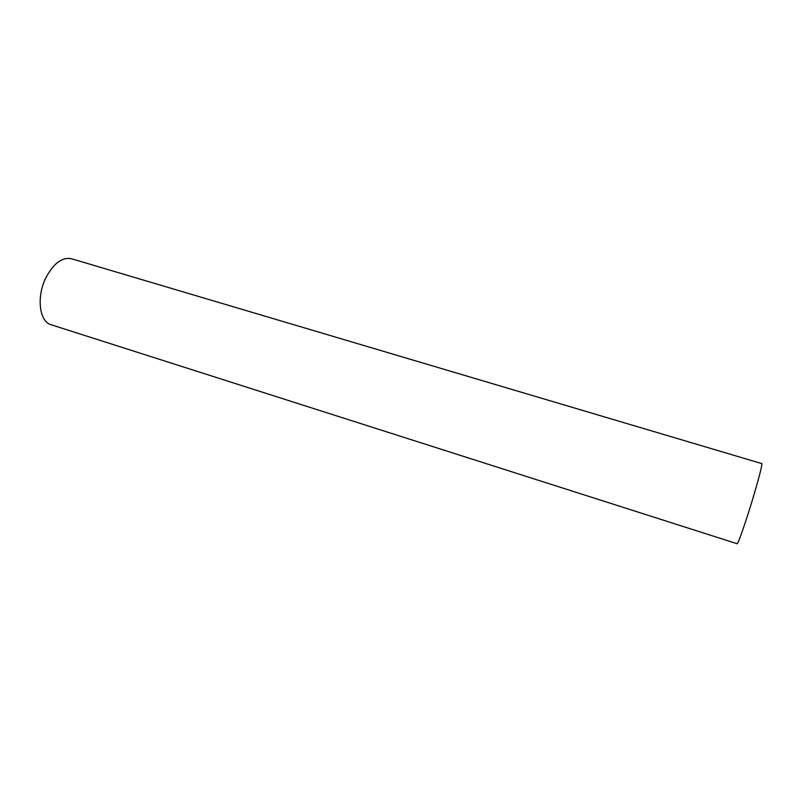 <?xml version="1.0" encoding="UTF-8"?>
<svg xmlns="http://www.w3.org/2000/svg" width="802" height="802" viewBox="0 0 802 802"><rect width="100%" height="100%" fill="white"/><g stroke="black" fill="none" stroke-linecap="round" stroke-linejoin="round"><path stroke-width="1.2" d="M45.624 278.304C36.28 297.442 39.509 321.853 51.127 324.75L737.118 543.726C737.85 544.979 746.752 519.225 754.04 494.543C759.684 475.265 762.271 464.949 761.8 463.596L71.458 258.735C61.965 256.941 53.353 263.457 45.624 278.304"/></g></svg>
